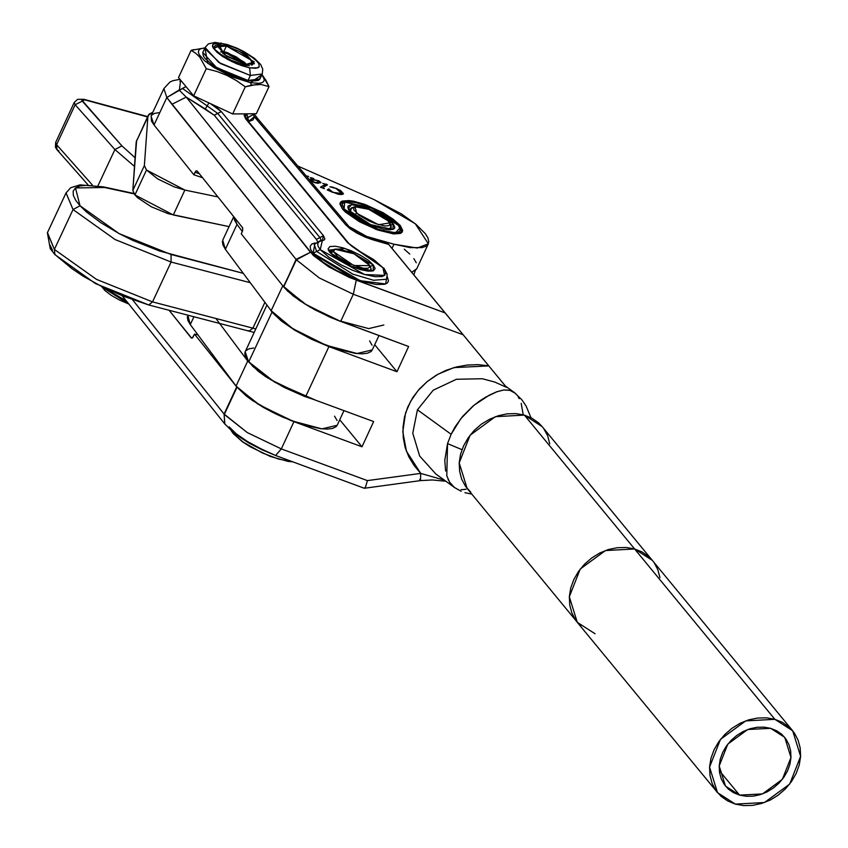 <?xml version="1.0" encoding="UTF-8"?>
<svg xmlns="http://www.w3.org/2000/svg" width="848" height="848" viewBox="0 0 848 848"><rect width="100%" height="100%" fill="white"/><g stroke="black" fill="none" stroke-linecap="round" stroke-linejoin="round"><path stroke-width="1.27" d="M148.771 304.93L152.492 301.899L96.587 279.427L54.42 249.46L54.855 254.506L54.42 249.46L73.002 209.551L115.169 239.518L171.073 261.99L171.084 254.485L119.165 233.624L80.009 205.788L73.002 209.551L66.006 192.899L47.414 232.808L54.42 249.46L47.477 232.681M50.117 245.305L52.512 250.287M54.855 254.506L72.154 268.848L83.21 276.194L102.703 286.995L123.31 296.206L148.729 304.92L249.1 331.176L252.863 328.155L249.142 331.186L248.22 330.625M66.059 192.772L73.002 209.551L80.009 205.788L86.517 212.011L100.658 222.611L119.165 233.624L132.829 240.419L159.488 251.04L243.323 273.385L171.084 254.485L171.073 261.99L152.492 301.899L171.073 261.99L115.169 239.518L73.002 209.551L54.42 249.46L96.587 279.427L152.492 301.899L252.863 328.155L264.894 302.323L252.863 328.155L255.81 328.918L152.492 301.899L148.729 304.92L95.453 283.508L54.897 254.559L50.223 248.697L47.414 232.808M415.297 270.565L413.866 274.922M171.073 261.99L250.277 282.713L171.073 261.99M102.184 186.984L86.952 185.299L80.189 185.977L75.493 187.959L73.193 191.182L73.341 195.422L75.748 200.404L80.009 205.788L75.493 187.959L104.601 187.482L103.435 186.867M104.601 187.482L134.048 193.842L104.601 187.482M371.233 269.187L370.915 271.296L371.233 269.187L369.802 265.689L353.764 265.562L333.444 251.697L330.317 252.937L333.444 251.697L334.886 249.174L353.945 253.722L369.686 265.382L371.233 269.187M334.854 249.185L331.324 250.308L329.565 252.036L333.624 249.98M333.444 251.697L337.705 256.69L350.182 264.067L363.506 268.297L367.926 268.328L369.866 266.897L369.028 264.216L365.552 260.696L353.065 253.319L339.741 249.089L335.32 249.058L333.381 250.489L333.444 251.697M222.293 43.661L230.296 45.845L239.836 49.767L249.482 55.141L257.347 61.565L258.82 63.558L259.191 66.844L255.757 68.306L249.672 67.819L250.393 75.493L218.911 62.582L205.131 47.446L202.81 52.438L216.59 67.575L248.072 80.486L250.393 75.493L249.672 67.819L257.909 67.84L259.191 66.844L258.82 63.558L255.121 59.371L244.51 52.163L235.002 47.615L222.293 43.661L214.056 43.651L212.774 44.637L212.477 46.099L213.145 47.933L216.844 52.12L227.455 59.318L236.963 63.876L249.672 67.819L241.669 65.646L232.129 61.724L222.483 56.35L216.844 52.12L213.145 47.933L212.774 44.637L216.208 43.184L222.293 43.661L220.978 43.025L222.293 43.661M217.586 44.838L219.431 43.237M246.789 64.554L243.98 62.021L227.752 52.841L223.967 51.58L236.168 56.805L246.789 64.554M223.565 52.459L223.967 51.58L223.565 52.459L220.65 51.802L227.773 53.869L235.755 57.685L245.199 64.289L227.349 53.71L223.565 52.459M221.54 51.007L223.967 51.58L221.54 51.007M204.898 47.954L191.097 50.392L195.676 53.223L199.768 57.176L206.329 68.72L216.781 71.497L226.798 75.398L236.327 80.571L245.273 86.825L251.496 85.15L250.52 82.659L207.813 63.335L204.856 48.05M252.736 63.812L252.45 64.893L252.98 62.879L248.019 56.911L251.729 61.098L252.513 64.151L250.69 59.636L248.019 56.911L239.708 51.495L250.096 58.618L252.98 62.879L251.326 65.042L252.45 64.247M225.515 45.834L218.402 44.743L215.244 45.379L214.173 47.128L215.18 49.767L221.858 55.12L231.271 60.346L244.425 64.999L231.271 60.346L221.858 55.12L215.18 49.767L214.173 47.128L215.244 45.379L218.402 44.743L225.504 45.834M217.247 44.806L221.222 45.453L217.247 44.806M248.051 65.582L249.45 65.625M247.16 65.487L244.425 64.999M204.898 48.59L220.565 63.579L250.393 75.493L248.072 80.486L259.87 79.002L262.191 74.02L250.393 75.493M193.768 49.597L191.097 50.392L178.462 77.539L193.683 95.866L232.628 113.971L256.34 113.759L268.975 86.613L265.996 80.359L261.947 74.529M262.191 74.009L262.785 69.26L260.622 64.416L254.421 58.279L243.811 51.527L236.624 48.06L226.787 44.446L215.032 42.4L208.385 43.926L205.131 47.446M203.34 48.135L200.478 48.824L198.803 50.159L198.368 52.088L199.206 54.548L204.506 60.643L213.897 67.511L232.384 76.977L250.52 82.659L251.496 85.15L260.919 84.493L268.975 86.613L256.34 113.759L232.628 113.971L245.273 86.825L256.393 84.461L260.919 84.493L268.975 86.613L262.488 75.165M245.273 86.825L232.628 113.971L193.683 95.866L206.329 68.72L216.781 71.497L226.798 75.398L236.327 80.571L245.273 86.825M195.676 53.223L199.768 57.176L206.329 68.72L193.683 95.866L178.462 77.539L191.097 50.392M250.52 82.659L259.329 83.305L262.191 82.616L263.876 81.281L264.3 79.352L261.905 74.613L250.52 82.659M260.082 77.603L259.711 79.288L258.248 80.454L252.312 81.069L243.185 79.341L232.246 75.536L221.18 70.246L211.661 64.257L205.131 58.501L203.319 55.979L202.82 52.417M354.994 206.732L351.464 207.855L350.362 211.894L349.853 209.074L353.764 207.527M353.817 215L356.658 213.23L355.015 206.721L370.078 209.551L386.868 219.261L389.826 222.929L378.568 224.699L356.658 213.23L353.817 215M390.016 224.413L391.352 228.398L388.861 229.819L391.246 226.384L389.836 222.96M386.868 219.261L390.059 223.936L388.744 225.674L384.844 225.992L375.526 223.713L368.392 220.713L358.958 215.106L353.849 209.891L353.775 207.516L358.683 206.499L367.99 208.778L378.579 213.558L386.868 219.261M246.058 64.48L246.111 65.328L246.058 64.48L226.416 56.159L218.063 46.788L226.374 46.015L254.273 61.936L246.058 64.48L224.296 54.749L219.473 45.728L226.374 46.015L246.015 54.325L254.368 63.695L246.058 64.48M214.311 48.06L218.212 46.534M104.601 288.182L126.31 300.966L104.601 288.182M222.812 53.657L223.395 52.406M223.808 51.537L226.374 46.015M101.834 286.804L128.748 304.008L119.621 300.075L111.215 295.305L104.866 290.44L101.834 286.804M236.984 224.36L234.493 220.045L233.942 216.908L236.984 224.36L242.305 231.493L236.984 224.36L225.367 249.301L236.984 224.36M340.748 321.466L329.416 316.887L309.626 306.87L293.249 295.941L283.349 286.518M233.719 216.632L222.727 240.238L225.367 249.301L222.876 244.987L222.377 241.415M383.868 324.996L368.626 328.611L337.642 320.29L304.241 303.616L282.755 285.776L271.148 310.697L225.367 249.301L271.148 310.697L292.624 328.558L326.035 345.231L357.008 353.552L372.251 349.948L378.95 335.554M282.755 285.776L271.148 310.697L275.526 315.594L289.221 326.363L307.665 337.038L317.809 341.829L337.992 349.397L355.492 353.383L362.372 353.807L367.65 353.16L371.106 351.454L372.283 349.885M369.622 340.885L372.102 345.2M337.197 425.208L336.02 426.788L332.564 428.484L327.296 429.13L320.406 428.706L302.906 424.731L282.723 417.152L272.59 412.361L262.933 407.146L246.545 396.207L236.062 386.02L247.68 361.078L274.699 382.289L314.841 399.885L304.58 396.387L284.207 387.419L265.763 376.745L258.163 371.265L247.68 361.078L215.922 318.498L247.68 361.078L236.062 386.02L190.291 324.625L193.959 316.749L190.291 324.625L187.8 320.311L187.291 316.739M187.843 315.149L190.291 324.625L236.062 386.02L257.548 403.892L290.949 420.566L321.933 428.887L337.175 425.272L343.991 410.633M334.536 416.209L337.027 420.523M191.616 338.172L169.059 310.241L191.203 337.896L192.846 337.462L194.51 334.133L197.934 334.886L194.51 334.133L237.005 387.218L224.338 414.407L237.005 387.218L246.302 396.016L252.683 400.691L276.469 414.28L293.959 421.7L361.958 446.779L373.692 421.583L305.693 396.504L328.918 346.62L396.928 371.7L374.689 344.701L396.928 371.7L408.662 346.514L340.652 321.434L353.309 294.245L463.093 334.727L506.447 387.324L388.225 243.811L445.136 312.933L349.514 277.497L328.77 266.929L313.41 255.524L186.263 97.149L179.352 90.301L185.998 86.613L182.426 88.415L207.166 105.936L205.364 108.989L186.263 97.149L179.352 90.301L182.426 88.415L217.777 113.441L319.95 237.546L321.127 240.228L319.95 237.546L316.368 239.348L317.353 241.224L316.368 239.348L323.523 235.755L319.95 237.546L217.777 113.441L214.194 115.243L316.368 239.348L214.194 115.243L221.349 111.65L217.777 113.441L207.166 105.936L208.915 102.947L205.364 108.989L214.194 115.243L186.263 97.149L171.89 104.283L296.058 259.393L283.698 286.942L296.355 259.764L283.402 286.582L241.203 233.868L242.719 230.37L242.539 227.646L197.181 170.989L195.538 171.423L193.885 174.752L154.029 124.974L151.495 121.02L151.114 116.006M242.687 227.879L197.181 170.989L196.153 170.851L195.051 172.261L199.418 173.776L195.051 172.261L193.885 174.752L202.619 177.783L193.885 174.752L154.029 124.974L166.812 97.531L163.865 88.627L151.082 116.07L154.029 124.974L166.812 97.531L179.352 90.301L180.666 80.21M387.027 276.162L385.617 283.932L360.241 280.677L313.082 253.255L316.654 251.453L352.768 274.148L373.576 280.296L385.766 279.321L373.576 280.296L352.768 274.148L316.654 251.453L320.226 249.662L322.367 240.62L320.82 240.281L322.367 240.62L323.523 235.755L221.349 111.65L210.495 103.679L216.431 107.325L221.349 111.65L323.523 235.755L324.869 239.051L324.074 240.09L319.208 241.606L317.724 243.535L318.095 246.312L320.226 249.662L313.082 253.255L315.392 255.767L323.321 262.308L336.804 270.576L350.182 276.914L364.333 281.928L376.427 284.472L384.441 284.292L387.303 282.967L388.448 281.048L387.25 276.512M232.776 431.929L233.211 433.54L232.776 431.929M349.694 227.317L345.528 224.635L349.62 227.222L258.354 119.314L254.262 116.727L248.432 121.561L246.832 113.844L247.743 117.607L252.545 115.042L252.958 113.791M320.82 240.281L314.152 244.288L316.654 251.453L314.152 244.288L321.265 240.26M384.091 268.424L383.02 267.724L384.557 275.409L364.651 274.508L320.226 249.662L329.109 257.506L340.79 264.671L352.386 270.162L364.651 274.508L375.134 276.713L382.077 276.554L384.557 275.409L385.554 273.745L385.416 271.795L383.02 267.724L384.091 268.424M266.929 305.036L245.167 351.772L248.729 362.022L271.964 312.138L269.198 308.089L271.964 312.138L281.271 320.936L294.934 330.307L311.428 339.2L328.918 346.62L396.928 371.7L408.662 346.514L331.907 317.958L314.672 309.69L299.376 300.425L287.726 291.214L283.402 286.582L241.203 233.868L242.517 230.995M373.364 264.947L370.173 266.558L373.364 264.947L373.141 270.936L351.719 266.452L329.893 252.439L328.441 250.181L345.083 248.506L373.364 264.947L368.52 260.474L360.623 255.375L351.242 250.817L342.613 247.743L335.246 246.206L329.883 246.524L328.102 248.846L329.893 252.439L334.737 256.912L342.634 262.011L352.005 266.569L360.644 269.643L368.011 271.18L373.364 270.862L375.155 268.54L373.364 264.947M252.545 115.042L245.92 118.36L247.743 117.607L248.835 121.497L253.107 119.897L254.262 116.727L345.528 224.635L372.738 239.783L388.691 244.383L445.136 312.933L356.224 280.147L353.309 294.245L463.093 334.727L445.136 312.933L488.745 365.838L478.018 364.672L467.174 365.022L456.415 366.919L445.953 370.353L436.158 375.24L427.159 381.547L419.336 389.041L412.796 397.648L407.803 407.093L404.507 417.025L402.959 427.275L403.192 437.494L405.185 447.468L408.863 456.902L414.1 465.605L420.725 473.364L367.396 480.636L281.292 448.889L293.959 421.7L361.958 446.779L339.73 419.771L361.958 446.779L373.692 421.583L305.693 396.504L279.713 384.769L264.417 375.505L252.757 366.294L245.623 357.273L244.743 353.584L245.189 351.708M293.959 421.7L259.976 405.386L237.005 387.218L224.338 414.407L247.309 432.575L281.292 448.889L293.959 421.7M192.231 338.034L194.51 334.133L236.709 386.858L224.042 414.047L132.754 299.991L224.042 414.047L224.762 423.958M252.948 113.844L254.262 116.727L345.528 224.635L349.874 228.6L356.87 233.083L365.128 237.08L372.738 239.783L371.17 238.744M151.697 115.137L154.421 113.42L158.777 112.636M245.835 350.733L248.867 348.835L253.7 347.956M444.352 480.18L420.725 473.364L420.544 480.583L420.725 473.364L406.383 451.115L402.842 431.759L405.609 413.018L410.602 401.348L417.926 390.684L427.159 381.547L438.066 374.148L453.903 367.587L488.808 365.912M353.309 294.245L319.325 277.932L296.355 259.764L283.698 286.942L306.669 305.121L340.652 321.434L353.309 294.245L356.224 280.147L310.432 252.269L296.355 259.764L319.325 277.932L353.309 294.245M328.918 346.62L294.934 330.307L271.964 312.138L248.729 362.022L271.699 380.19L305.693 396.504L328.918 346.62M122.409 296.09L224.837 424.053L232.84 431.982L238.776 436.508L249.015 443.027L262.138 449.864L275.611 455.503L364.269 488.204L365.499 487.187L367.396 480.636L281.292 448.889L275.611 455.503L261.195 448.942L247.457 441.532L236.21 433.731L229.119 426.873M420.725 473.364L367.396 480.636L365.499 487.187L364.237 488.194M364.492 488.236L420.544 480.583L419.76 479.29M497.977 377.053L506.192 387.006M275.653 455.524L281.292 448.889L247.309 432.575L224.042 414.047L224.837 424.042M191.203 337.896L192.114 338.098L191.203 337.896M254.262 116.727L258.428 119.398M315.064 242.899L311.894 243.959L310.177 246.196L310.612 249.386L313.082 253.255L315.064 242.899M349.62 227.222L353.87 230.677L362.382 235.394L372.738 239.783L388.691 244.383L388.055 243.599L491.066 368.636M370.936 268.466L370.915 271.296L370.936 268.466M179.14 90.036L166.812 97.531L296.058 259.393L310.432 252.269L186.263 97.149L171.89 104.283L166.812 97.531L163.865 88.627L169.801 82.118L172.685 80.73L179.956 79.341M523.258 414.81L521.191 403.33M519.241 398.666L518.149 396.779M516.845 394.998L516.4 394.468M515.224 393.26L509.595 390.207L503.659 390.006L496.769 391.776L489.254 395.115L474.085 405.196L460.888 418.583L451.168 434.261L417.417 409.817L433.201 390.186L456.457 379.3L482.279 378.706L494.744 381.971L506.447 387.324M454.051 487.197L435.883 474.032L419.654 455.97L412.817 433.264L417.417 409.817L451.168 434.261L447.564 443.621L444.776 460.496L445.603 471.075M446.779 475.781L449.567 482.099L454.56 487.558M448.083 479.215L448.634 480.381M464.238 489.519L465.075 489.402M233.211 433.54L243.153 442.084L262.392 452.97L278.695 459.086L291.786 461.471M530.986 417.693L526.12 406.001L521.785 399.673L513.962 392.232L510.305 390.409L503.691 389.995L496.621 391.84L485.756 397.055L479.449 401.104L472.845 406.234L462.658 416.421L455.1 426.904L451.168 434.261L447.564 443.621L461.969 449.663L447.564 443.621L446.801 475.855M462.817 489.646L466.05 489.222M461.153 489.656L462.679 489.646M245.697 118.667L244.15 115.296L245.962 113.855L245.496 118.593L246.567 119.292M245.496 118.593L347.669 242.698L383.02 267.724L373.883 259.7L356.139 249.323L347.669 242.698L245.496 118.593M595.105 633.774L577.308 622.284L569.358 596.78L580.255 569.04L605.493 550.543L634.601 548.963L642.222 552.08L648.805 556.712L652.504 560.592L648.805 556.712L642.222 552.08L634.601 548.963L774.839 719.305L792.636 730.796L542.211 426.618L524.414 415.128L634.601 548.963L652.398 560.454L634.601 548.963L626.206 547.469L617.386 547.67L608.461 549.546L599.78 553.034L591.681 557.984L584.473 564.227L578.442 571.51L573.799 579.555L570.736 588.056L569.368 596.674L569.75 605.101L571.859 612.998L575.622 620.058L580.901 626.015L575.622 620.058L571.859 612.998L569.75 605.101L569.368 596.674L570.736 588.056L573.799 579.555L578.442 571.51L584.473 564.227L591.681 557.984L599.78 553.034L608.461 549.546L617.386 547.67L626.206 547.469L634.601 548.963L524.414 415.128L516.019 413.633L507.199 413.835L498.274 415.711L489.593 419.188L481.494 424.148L474.286 430.381L468.255 437.663L463.612 445.709L460.549 454.21L459.181 462.838L459.563 471.265L461.672 479.152L465.435 486.222L470.714 492.179M659.956 577.636L657.847 569.739L654.084 562.669L657.847 569.739L659.956 577.636M549.769 443.79L547.66 435.893L543.897 428.834M542.317 426.745L538.618 422.876L532.046 418.244L524.414 415.128L495.306 416.707L470.068 435.204L459.171 462.944L467.121 488.437L577.191 622.146M739.52 795.127L725.496 786.075L719.231 765.977L727.817 744.109L747.713 729.534L770.652 728.284L776.673 730.743L781.856 734.389L786.011 739.096L788.979 744.661L790.643 750.883L790.94 757.518L789.87 764.324L787.453 771.023L783.796 777.362L779.026 783.107L773.344 788.015L766.963 791.926L760.126 794.671L753.098 796.145L746.134 796.304L739.52 795.127L733.509 792.668L728.326 789.022L724.171 784.326L721.203 778.761L719.539 772.528L719.231 765.892L720.312 759.098L722.729 752.399L726.386 746.049L731.146 740.315L736.827 735.396L743.208 731.485L750.056 728.739L757.084 727.266L764.037 727.107L770.652 728.284L784.686 737.336L790.951 757.444L782.354 779.301L762.469 793.887L739.52 795.127L719.295 770.567L739.52 795.127M792.636 730.796L800.586 756.289L789.679 784.04L764.451 802.526L735.343 804.105L743.728 805.6L752.558 805.399L761.483 803.522L770.154 800.046L778.252 795.085L785.46 788.852L791.502 781.57L796.145 773.524L799.208 765.023L800.576 756.395L800.194 747.968L798.085 740.081L794.311 733.011L789.043 727.054L782.46 722.422L774.839 719.305L766.444 717.811L757.624 718.012L748.699 719.888L740.018 723.365L731.919 728.326L724.711 734.569L718.669 741.852L714.037 749.897L710.974 758.388L709.606 767.016L709.977 775.443L712.097 783.34L715.86 790.4L721.139 796.357L727.711 800.989L735.343 804.105L717.546 792.615L709.596 767.122L720.493 739.382L745.731 720.885L774.839 719.305L634.601 548.963L605.493 550.543L580.255 569.04L569.358 596.78L577.308 622.284L717.429 792.488M58.968 150.955L56.975 149.714L55.661 142.422L56.551 144.679L92.284 185.002L56.551 144.679L57.017 149.757L87.916 184.641M147.669 116.621L83.91 99.333L84.736 99.863L81.768 99.916L121.921 145.898L135.118 157.792L121.921 145.898L114.862 149.598L97.997 185.807L114.862 149.598L121.921 145.898L82.203 101.071L75.143 104.77L114.862 149.598L134.503 166.388L114.862 149.598L75.143 104.77L74.242 102.513L75.143 104.77L84.736 99.863L147.541 116.897L83.867 99.322M56.551 144.679L75.143 104.77L56.551 144.679M148.262 115.36L152.863 112.243L149.078 114.183L147.87 116.886L144.404 165.551L146.513 170.024L157.76 178.886L174.296 186.899L184.875 190.069L218 196.99L184.875 190.069L173.268 215.01L184.875 190.069L146.513 170.024L134.906 194.966L173.268 215.01L229.055 226.66L168.19 213.707L151.389 206.785L137.705 197.775L134.906 194.966L132.786 190.493L136.252 141.828L148.262 115.36L136.252 141.828L147.87 116.886L144.404 165.551L132.786 190.493L134.906 194.966L146.513 170.024L144.404 165.551L132.786 190.493L136.676 140.238M400.129 225.398L399.45 226.861L400.129 225.398L402.418 231.737L393.62 233.931L375.653 229.278L342.465 209.085L340.175 202.746L348.973 200.552L366.94 205.205L400.129 225.398L393.196 219.155L382.936 212.615L364.788 204.41L353.531 201.23L348.835 200.541L342.157 201.071L340.451 202.29L339.921 204.071L342.465 209.085L345.433 212.106L359.658 221.869L377.805 230.073L393.758 233.953L400.436 233.412L402.143 232.193L402.673 230.412L400.129 225.398M404.295 249.185L409.743 254.114M413.771 258.693L416.283 262.816M416.495 269.219L411.693 272.282L416.739 268.752L428.335 243.842M374.032 199.556L297.934 166.113L374.032 199.556L415.361 223.787L428.357 243.811L417.216 248.061L393.981 244.192L392.02 248.4L393.981 244.192L361.598 235.034L393.981 244.192L410.146 247.616L421.954 247.648L425.802 246.376L428.102 244.277L428.812 241.415L427.901 237.875L425.389 233.751L415.912 224.243L401.443 213.95L374.032 199.556M310.22 180.635L317.205 183.21L320.936 182.585L318.901 180.794L313.251 179.522L313.707 178.631L311.311 177.783L310.114 177.773L312.223 178.44L309.626 179.935L311.799 178.674L310.792 180.836L312.255 178.398L311.184 180.698L312.255 178.398L310.114 177.773L313.018 178.239L312.128 180.168L313.018 178.239L313.908 178.96L313.092 179.85L318.647 180.688L320.894 182.755L316.283 183.03L310.22 180.635M327.18 189.984L337.992 194.15L341.85 194.552L343.387 193.704L340.61 190.524L332.914 187.175L329.904 186.783L335.214 188.192L339.666 190.599L340.854 192.019L340.218 193.249L337.462 193.535L333.603 192.528L330.105 190.726L328.738 188.85L327.18 189.984L332.543 192.316L343.345 193.821L336.868 188.595L329.904 186.783L336.009 188.521L340.801 192.676L339.772 193.418L336.412 193.376L332.596 192.114L328.738 188.85L327.18 189.984M320.417 187.207L324.445 188.722L322.685 187.631L327.423 184.747L322.759 183.348L325.515 184.26L320.417 187.207L324.445 188.722L322.685 187.631L327.423 184.864L322.759 183.348L325.515 184.26L320.417 187.207M307.262 177.147L308.577 176.384L306.266 175.971L308.577 176.384L307.262 177.147M311.269 180.518L311.799 180.719L311.269 180.518M328.081 190.259L328.738 188.85L328.081 190.259M328.579 190.376L329.194 189.051L328.579 190.376M328.759 190.45L329.194 189.517L328.759 190.45M339.306 194.415L339.772 193.418L339.306 194.415M340.355 193.641L341.458 194.584L340.355 193.641M343.175 194.054L343.408 193.545L343.175 194.054M324.106 186.793L325.166 184.514L324.106 186.793M324.413 186.624L325.505 184.281L324.413 186.624M325.42 186.062L326.374 184.037L325.42 186.062M313.368 182.097L311.693 181.069L314.173 179.84L317.406 180.603L318.848 181.811L315.117 182.733L313.368 182.097M313.453 181.907L311.905 180.603L313.707 179.818L317.163 180.497L318.848 181.811L316.633 182.596L313.453 181.907M344.055 208.979L342.868 209.551L344.055 208.979L344.744 202.142L372.23 208.12L398.539 225.515L399.938 227.847L395.634 232.744L378.664 229.575L344.055 208.979L342.295 204.559L343.09 203.043L344.966 202.078L347.85 201.697L356.181 202.704L366.802 205.937L383.497 213.77L392.645 219.844L398.539 225.515L400.288 229.925L399.503 231.44L397.627 232.405L390.96 232.575L375.781 228.547L359.096 220.713L349.948 214.639L344.055 208.979M349.694 209.615L349.387 210.071M393.387 223.946L390.758 225.218L393.387 223.946L388.607 219.346L381.187 214.427L367.661 208.078L359.033 205.46L352.28 204.633L348.422 205.735L347.786 206.965L349.206 210.537L348.072 208.64L351.56 204.675L365.318 207.241L393.387 223.946L392.825 229.479L370.544 224.635L349.206 210.537L357.432 217.607L365.764 222.399L374.933 226.405L383.55 229.024L390.313 229.85L394.172 228.748L394.808 227.518L393.387 223.946M390.886 229.395L391.034 228.865M254.156 332.458L249.1 331.176M133.761 193.418L103.488 186.878L80.019 184.811L70.691 187.715L66.006 192.899M371.106 268.827L369.696 265.403M349.853 209.074L349.185 210.505M391.352 228.398L390.684 229.829M215.922 46.863L219.473 45.728M292.761 461.831L288.055 461.376L270.268 456.394L250.287 446.832L242.295 441.66L233.232 433.561L231.175 430.561M179.924 81.238L180.613 80.125M386.773 278.091L387.144 274.074L384.07 268.403L351.708 246.164L348.719 243.376L246.545 119.271M258.354 119.314L253.987 113.78M371.254 238.765L388.055 243.599M513.93 392.2L505.355 385.999M445.815 481.24L432.342 479.957L420.544 480.583M471.711 494.024L464.948 492.656M454.136 487.261L461.195 491.289M83.91 99.333L77.613 99.354L74.242 102.513L55.661 142.422L55.47 147.223L57.017 149.757M339.953 194.51L340.801 192.676M311.651 181.027L311.969 180.37M318.18 183.327L318.816 181.97M401.358 231.292L399.938 227.858M341.193 203.276L344.723 202.153"/></g></svg>
